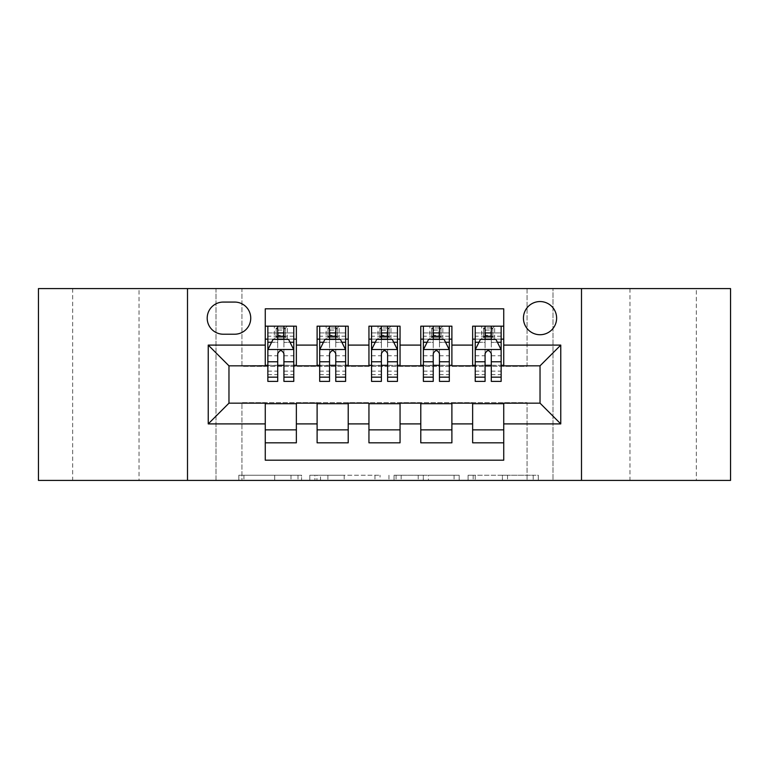 <?xml version="1.0" encoding="UTF-8"?>
<svg xmlns="http://www.w3.org/2000/svg" width="769" height="769" viewBox="0 0 769 769"><rect width="100%" height="100%" fill="white"/><g stroke="black" fill="none" stroke-linecap="round" stroke-linejoin="round"><path stroke-width="0.58" stroke-dasharray="3.85 2.88" d="M301.554 480.414L243.927 480.414L301.554 480.414L301.554 475.223L274.716 475.223L274.716 480.414L274.716 475.223L301.554 475.223L301.554 480.414L301.554 475.223L274.716 475.223L274.716 480.414L274.716 475.223L301.554 475.223L243.927 475.223L301.554 475.223M696.33 288.586L629.974 288.586L696.33 288.586L696.33 480.414L629.974 480.414L696.33 480.414M629.974 288.586L629.974 480.414M139.026 288.586L72.671 288.586L139.026 288.586L139.026 480.414L72.671 480.414L139.026 480.414M72.671 288.586L72.671 480.414M540.03 301.554A16.591 16.591 0 0 0 523.439 318.145A16.591 16.591 0 0 0 540.03 334.726A16.591 16.591 0 0 0 556.621 318.145A16.591 16.591 0 0 0 540.03 301.554M533.215 480.414L473.175 480.414L533.215 480.414L533.215 475.223L507.521 475.223L538.31 475.223L538.31 480.414L538.31 475.223L473.175 475.223L538.31 475.223L538.31 480.414L538.31 475.223L533.215 475.223L533.215 480.414M502.426 480.414L475.204 480.414L502.426 480.414L502.426 475.223L507.521 475.223L502.426 475.223L502.426 480.414L502.426 475.223L475.204 475.223L475.204 480.414L475.204 475.223L502.426 475.223L502.426 480.414M468.081 480.414L473.175 480.414L468.081 480.414L468.081 475.223L473.175 475.223L468.081 475.223L468.081 480.414M238.832 480.414L243.927 480.414L238.832 480.414L238.832 475.223L243.927 475.223L238.832 475.223L238.832 480.414M527.063 480.414L552.988 480.414L552.988 288.586L730.55 288.586L730.55 480.414L552.988 480.414L552.988 288.586L527.063 288.586L527.063 366.352L241.937 366.352L241.937 288.586L527.063 288.586L527.063 366.352L241.937 366.352L241.937 288.586L216.012 288.586L216.012 480.414L38.45 480.414L38.45 288.586L216.012 288.586L216.012 480.414L241.937 480.414L241.937 402.648L527.063 402.648L527.063 480.414L241.937 480.414L241.937 402.648L527.063 402.648L527.063 480.414M380.049 480.414L374.955 480.414L380.049 480.414L380.049 475.223L380.049 480.414M314.915 480.414L374.955 480.414L309.82 480.414L314.915 480.414L314.915 475.223L380.049 475.223L309.82 475.223L309.82 480.414L309.82 475.223L314.915 475.223L314.915 480.414M394.045 480.414L459.18 480.414L388.951 480.414L394.045 480.414L394.045 475.223L459.18 475.223L459.18 480.414L459.18 475.223L428.391 475.223L428.391 480.414M472.637 326.181L503.733 326.181L503.733 339.139L472.637 339.139L472.637 326.181M420.787 326.181L451.893 326.181L451.893 339.139L420.787 339.139L420.787 326.181M368.947 326.181L400.053 326.181L400.053 339.139L368.947 339.139L368.947 326.181M317.107 326.181L348.213 326.181L348.213 339.139L317.107 339.139L317.107 326.181M265.267 442.819L265.267 429.861L296.363 429.861L296.363 442.819L265.267 442.819L265.267 460.189L503.733 460.189L503.733 442.819L472.637 442.819L472.637 429.861L503.733 429.861L503.733 442.819M348.213 442.819L317.107 442.819L317.107 429.861L348.213 429.861L348.213 442.819M400.053 442.819L368.947 442.819L368.947 429.861L400.053 429.861L400.053 442.819M451.893 442.819L420.787 442.819L420.787 429.861L451.893 429.861L451.893 442.819M472.637 429.861L472.637 403.687L540.03 403.167L540.03 365.833L503.733 365.833L503.733 365.313L451.893 365.833L451.893 339.139M451.893 365.313L400.053 365.833L400.053 339.139M400.053 365.313L348.213 365.833L348.213 339.139M265.267 326.181L296.363 326.181L296.363 339.139L265.267 339.139L265.267 308.811L503.733 308.811L503.733 326.181M420.787 429.861L420.787 403.687L451.893 403.687L451.893 403.167L472.637 403.167L472.637 403.687M368.947 429.861L368.947 403.687L400.053 403.687L400.053 403.167L420.787 403.167L420.787 403.687M317.107 429.861L317.107 403.687L348.213 403.687L348.213 403.167L368.947 403.167L368.947 403.687M348.213 365.313L296.363 365.833L296.363 339.139M265.267 429.861L265.267 403.687L296.363 403.687L296.363 403.167L317.107 403.167L317.107 403.687M296.363 365.313L228.97 365.833L228.97 403.167L265.267 403.167L265.267 403.687M283.924 339.139L293.777 339.139L293.777 326.181L274.331 326.181L274.331 339.139L267.852 339.139L277.705 339.139M265.267 365.313L265.267 339.139M267.852 365.313L277.705 365.313M283.924 365.313L293.777 365.313M296.363 429.861L296.363 403.687M319.693 365.313L329.545 365.313M335.765 365.313L345.617 365.313M335.765 339.139L345.617 339.139L345.617 326.181L326.181 326.181L326.181 339.139L319.693 339.139L329.545 339.139M317.107 365.313L317.107 339.139M348.213 429.861L348.213 403.687M400.053 429.861L400.053 403.687M368.947 365.313L368.947 339.139M387.614 339.139L397.458 339.139L397.458 326.181L378.021 326.181L378.021 339.139L371.542 339.139L381.386 339.139M371.542 365.313L381.386 365.313M387.614 365.313L397.458 365.313M451.893 429.861L451.893 403.687M420.787 365.313L420.787 339.139M439.455 339.139L449.307 339.139L449.307 326.181L429.861 326.181L429.861 339.139L423.383 339.139L433.235 339.139M423.383 365.313L433.235 365.313M439.455 365.313L449.307 365.313M503.733 429.861L503.733 403.687M472.637 365.313L472.637 339.139M503.733 365.313L503.733 339.139M491.295 339.139L501.148 339.139L501.148 326.181L481.702 326.181L481.702 339.139L475.223 339.139L485.076 339.139M475.223 365.313L485.076 365.313M491.295 365.313L501.148 365.313M223.27 302.073A16.072 16.072 0 0 0 207.197 318.145A16.072 16.072 0 0 0 223.27 334.217L234.67 334.217A16.072 16.072 0 0 0 250.742 318.145A16.072 16.072 0 0 0 234.67 302.073L223.27 302.073M187.501 480.414L187.501 288.586M581.499 288.586L581.499 480.414M320.51 480.414L327.892 480.414L320.51 480.414L320.51 475.223L316.943 475.223L316.943 480.414L316.943 475.223L327.892 475.223L320.51 475.223L320.51 480.414M327.892 480.414L344.176 480.414L327.892 480.414L327.892 475.223L344.176 475.223L344.176 480.414L344.176 475.223L327.892 475.223L327.892 480.414M394.045 475.223L423.306 475.223L423.306 480.414L423.306 475.223L418.211 475.223L423.306 475.223L423.306 480.414L423.306 475.223L428.391 475.223M396.073 475.223L396.073 480.414L396.073 475.223M388.951 475.223L388.951 480.414L388.951 475.223M293.777 381.386L293.777 332.919L293.777 339.139L267.852 339.139L267.852 332.919L277.705 332.919L277.705 326.181L293.777 326.181M267.852 349.77L267.852 374.647L267.852 349.77L273.033 339.398L288.586 339.398L293.777 349.77L293.777 374.647L293.777 349.77M267.852 339.139L267.852 326.181L277.705 326.181M267.852 381.386L267.852 332.919L293.777 332.919L283.924 332.919L283.924 326.181M278.224 330.064L283.405 330.064L283.405 335.246L278.224 335.246L278.224 330.064L276.148 327.988L285.482 327.988L276.148 327.988L276.148 337.322L285.482 337.322L285.482 327.988L285.482 337.322L276.148 337.322L276.148 327.988L274.331 326.181L267.852 326.181M277.705 332.919L277.705 342.359L267.852 342.359M293.777 342.359L283.924 342.359L283.924 332.919M271.611 342.253L277.705 342.253L277.705 339.398M283.924 339.398L283.924 342.253L290.019 342.253M277.705 381.386L277.705 342.359M283.924 342.359L283.924 381.386M277.705 342.253L277.705 353.653C279.772 349.722 281.848 349.722 283.924 353.653L283.924 342.253M293.777 339.139L287.298 339.139L287.298 326.181L283.405 330.064M283.405 335.246L287.298 339.139L274.331 339.139L278.224 335.246M345.617 381.386L345.617 332.919L345.617 339.139L319.693 339.139L319.693 332.919L329.545 332.919L329.545 326.181L345.617 326.181M319.693 349.77L319.693 374.647L319.693 349.77L324.883 339.398L340.436 339.398L345.617 349.77L345.617 374.647L345.617 349.77M319.693 339.139L319.693 326.181L329.545 326.181M319.693 381.386L319.693 332.919L345.617 332.919L335.765 332.919L335.765 326.181M330.064 330.064L335.246 330.064L335.246 335.246L330.064 335.246L330.064 330.064L327.988 327.988L337.322 327.988L327.988 327.988L327.988 337.322L337.322 337.322L337.322 327.988L337.322 337.322L327.988 337.322L327.988 327.988L326.181 326.181L319.693 326.181M329.545 332.919L329.545 342.359L319.693 342.359M345.617 342.359L335.765 342.359L335.765 332.919M323.451 342.253L329.545 342.253L329.545 339.398M335.765 339.398L335.765 342.253L341.859 342.253M329.545 381.386L329.545 342.359M335.765 342.359L335.765 381.386M329.545 342.253L329.545 353.653C331.612 349.722 333.688 349.722 335.765 353.653L335.765 342.253M345.617 339.139L339.139 339.139L339.139 326.181L335.246 330.064M335.246 335.246L339.139 339.139L326.181 339.139L330.064 335.246M397.458 381.386L397.458 332.919L397.458 339.139L371.542 339.139L371.542 332.919L381.386 332.919L381.386 326.181L397.458 326.181M371.542 349.77L371.542 374.647L371.542 349.77L376.723 339.398L392.277 339.398L397.458 349.77L397.458 374.647L397.458 349.77M371.542 339.139L371.542 326.181L381.386 326.181M371.542 381.386L371.542 332.919L397.458 332.919L387.614 332.919L387.614 326.181M381.905 330.064L387.095 330.064L387.095 335.246L381.905 335.246L381.905 330.064L379.838 327.988L389.162 327.988L379.838 327.988L379.838 337.322L389.162 337.322L389.162 327.988L389.162 337.322L379.838 337.322L379.838 327.988L378.021 326.181L371.542 326.181M381.386 332.919L381.386 342.359L371.542 342.359M397.458 342.359L387.614 342.359L387.614 332.919M375.301 342.253L381.386 342.253L381.386 339.398M387.614 339.398L387.614 342.253L393.699 342.253M381.386 381.386L381.386 342.359M387.614 342.359L387.614 381.386M381.386 342.253L381.386 353.653C383.462 349.722 385.529 349.722 387.614 353.653L387.614 342.253M397.458 339.139L390.979 339.139L390.979 326.181L387.095 330.064M387.095 335.246L390.979 339.139L378.021 339.139L381.905 335.246M449.307 381.386L449.307 332.919L449.307 339.139L423.383 339.139L423.383 332.919L433.235 332.919L433.235 326.181L449.307 326.181M423.383 349.77L423.383 374.647L423.383 349.77L428.564 339.398L444.117 339.398L449.307 349.77L449.307 374.647L449.307 349.77M423.383 339.139L423.383 326.181L433.235 326.181M423.383 381.386L423.383 332.919L449.307 332.919L439.455 332.919L439.455 326.181M433.754 330.064L438.936 330.064L438.936 335.246L433.754 335.246L433.754 330.064L431.678 327.988L441.012 327.988L431.678 327.988L431.678 337.322L441.012 337.322L441.012 327.988L441.012 337.322L431.678 337.322L431.678 327.988L429.861 326.181L423.383 326.181M433.235 332.919L433.235 342.359L423.383 342.359M449.307 342.359L439.455 342.359L439.455 332.919M427.141 342.253L433.235 342.253L433.235 339.398M439.455 339.398L439.455 342.253L445.549 342.253M433.235 381.386L433.235 342.359M439.455 342.359L439.455 381.386M433.235 342.253L433.235 353.653C435.302 349.722 437.378 349.722 439.455 353.653L439.455 342.253M449.307 339.139L442.819 339.139L442.819 326.181L438.936 330.064M438.936 335.246L442.819 339.139L429.861 339.139L433.754 335.246M501.148 381.386L501.148 332.919L501.148 339.139L475.223 339.139L475.223 332.919L485.076 332.919L485.076 326.181L501.148 326.181M475.223 349.77L475.223 374.647L475.223 349.77L480.414 339.398L495.967 339.398L501.148 349.77L501.148 374.647L501.148 349.77M475.223 339.139L475.223 326.181L485.076 326.181M475.223 381.386L475.223 332.919L501.148 332.919L491.295 332.919L491.295 326.181M485.595 330.064L490.776 330.064L490.776 335.246L485.595 335.246L485.595 330.064L483.518 327.988L492.852 327.988L483.518 327.988L483.518 337.322L492.852 337.322L492.852 327.988L492.852 337.322L483.518 337.322L483.518 327.988L481.702 326.181L475.223 326.181M485.076 332.919L485.076 342.359L475.223 342.359M501.148 342.359L491.295 342.359L491.295 332.919M478.981 342.253L485.076 342.253L485.076 339.398M491.295 339.398L491.295 342.253L497.389 342.253M485.076 381.386L485.076 342.359M491.295 342.359L491.295 381.386M485.076 342.253L485.076 353.653C487.142 349.722 489.219 349.722 491.295 353.653L491.295 342.253M501.148 339.139L494.669 339.139L494.669 326.181L490.776 330.064M490.776 335.246L494.669 339.139L481.702 339.139L485.595 335.246M297.988 475.223L297.988 480.414L297.988 475.223M290.999 475.223L290.999 480.414L290.999 475.223M243.927 475.223L243.927 480.414L243.927 475.223M374.955 475.223L374.955 480.414L374.955 475.223M454.085 475.223L454.085 480.414L454.085 475.223M418.211 475.223L418.211 480.414L418.211 475.223M401.168 475.223L401.168 480.414L401.168 475.223M507.521 475.223L507.521 480.414L507.521 475.223M473.175 475.223L473.175 480.414L473.175 475.223M267.987 349.511L293.643 349.511M267.852 371.139L277.705 371.139M283.924 371.139L293.777 371.139M267.852 355.759L277.705 355.759M283.924 355.759L293.777 355.759M293.777 336.216L283.924 336.216M277.705 336.216L267.852 336.216M319.827 349.511L345.492 349.511M319.693 371.139L329.545 371.139M335.765 371.139L345.617 371.139M319.693 355.759L329.545 355.759M335.765 355.759L345.617 355.759M345.617 336.216L335.765 336.216M329.545 336.216L319.693 336.216M371.667 349.511L397.333 349.511M371.542 371.139L381.386 371.139M387.614 371.139L397.458 371.139M371.542 355.759L381.386 355.759M387.614 355.759L397.458 355.759M397.458 336.216L387.614 336.216M381.386 336.216L371.542 336.216M423.508 349.511L449.173 349.511M423.383 371.139L433.235 371.139M439.455 371.139L449.307 371.139M423.383 355.759L433.235 355.759M439.455 355.759L449.307 355.759M449.307 336.216L439.455 336.216M433.235 336.216L423.383 336.216M475.357 349.511L501.013 349.511M475.223 371.139L485.076 371.139M491.295 371.139L501.148 371.139M475.223 355.759L485.076 355.759M491.295 355.759L501.148 355.759M501.148 336.216L491.295 336.216M485.076 336.216L475.223 336.216M267.852 374.647L277.705 374.647M283.924 374.647L293.777 374.647M319.693 374.647L329.545 374.647M335.765 374.647L345.617 374.647M371.542 374.647L381.386 374.647M387.614 374.647L397.458 374.647M423.383 374.647L433.235 374.647M439.455 374.647L449.307 374.647M475.223 374.647L485.076 374.647M491.295 374.647L501.148 374.647"/><path stroke-width="1.15" d="M540.03 301.554A16.591 16.591 0 0 0 523.439 318.145A16.591 16.591 0 0 0 540.03 334.726A16.591 16.591 0 0 0 556.621 318.145A16.591 16.591 0 0 0 540.03 301.554M581.499 480.414L730.55 480.414L730.55 288.586L581.499 288.586L581.499 480.414L187.501 480.414L187.501 288.586L38.45 288.586L38.45 480.414L187.501 480.414M503.733 326.181L472.637 326.181L472.637 345.098L451.893 345.098L451.893 365.833L472.637 365.833L472.637 345.098M451.893 345.098L451.893 326.181L420.787 326.181L420.787 345.098L400.053 345.098L400.053 365.833L420.787 365.833L420.787 345.098M400.053 345.098L400.053 326.181L368.947 326.181L368.947 345.098L348.213 345.098L348.213 365.833L368.947 365.833L368.947 345.098M348.213 345.098L348.213 326.181L317.107 326.181L317.107 365.833L296.363 365.833L296.363 326.181L265.267 326.181M265.267 442.819L296.363 442.819L296.363 403.167L317.107 403.167L317.107 442.819L348.213 442.819L348.213 403.167L368.947 403.167L368.947 423.902L348.213 423.902M368.947 423.902L368.947 442.819L400.053 442.819L400.053 403.167L420.787 403.167L420.787 423.902L400.053 423.902M420.787 423.902L420.787 442.819L451.893 442.819L451.893 403.167L472.637 403.167L472.637 423.902L451.893 423.902M223.27 334.217L234.67 334.217A16.072 16.072 0 0 0 250.742 318.145A16.072 16.072 0 0 0 234.67 302.073L223.27 302.073A16.072 16.072 0 0 0 207.197 318.145A16.072 16.072 0 0 0 223.27 334.217M581.499 288.586L187.501 288.586M503.733 345.098L503.733 308.811L265.267 308.811L265.267 365.833L228.97 365.833L228.97 403.167L265.267 403.167L265.267 460.189L503.733 460.189L503.733 403.167L540.03 403.167L540.03 365.833L503.733 365.833L503.733 345.098L560.764 345.098L560.764 423.902L503.733 423.902M265.267 423.902L208.236 423.902L208.236 345.098L265.267 345.098M472.637 423.902L472.637 442.819L503.733 442.819M265.267 339.139L267.852 339.139M277.705 339.139L283.924 339.139M293.777 339.139L296.363 339.139M265.267 365.313L267.852 365.313M277.705 365.313L283.924 365.313M293.777 365.313L296.363 365.313M265.267 403.687L296.363 403.687M265.267 429.861L296.363 429.861M317.107 365.313L319.693 365.313M329.545 365.313L335.765 365.313M345.617 365.313L348.213 365.313M317.107 339.139L319.693 339.139M329.545 339.139L335.765 339.139M345.617 339.139L348.213 339.139M317.107 403.687L348.213 403.687M317.107 429.861L348.213 429.861M368.947 403.687L400.053 403.687M368.947 429.861L400.053 429.861M368.947 339.139L371.542 339.139M381.386 339.139L387.614 339.139M397.458 339.139L400.053 339.139M368.947 365.313L371.542 365.313M381.386 365.313L387.614 365.313M397.458 365.313L400.053 365.313M420.787 403.687L451.893 403.687M420.787 429.861L451.893 429.861M420.787 339.139L423.383 339.139M433.235 339.139L439.455 339.139M449.307 339.139L451.893 339.139M420.787 365.313L423.383 365.313M433.235 365.313L439.455 365.313M449.307 365.313L451.893 365.313M472.637 403.687L503.733 403.687M472.637 429.861L503.733 429.861M472.637 339.139L475.223 339.139M485.076 339.139L491.295 339.139M501.148 339.139L503.733 339.139M472.637 365.313L475.223 365.313M485.076 365.313L491.295 365.313M501.148 365.313L503.733 365.313M228.97 365.833L208.236 345.098M228.97 403.167L208.236 423.902M560.764 345.098L540.03 365.833M560.764 423.902L540.03 403.167M283.924 332.919L277.705 332.919M293.777 377.166L283.924 377.166L283.924 381.386L293.777 381.386L293.777 349.77L288.586 339.398L273.033 339.398L267.852 349.77L267.852 381.386L277.705 381.386L277.705 377.166L267.852 377.166M267.852 349.77L267.852 326.181M293.777 349.77L293.777 326.181M277.705 339.398L277.705 326.181M283.924 326.181L283.924 339.398M283.924 377.166L283.924 353.653C281.858 349.655 279.781 349.655 277.705 353.653L277.705 377.166M335.765 332.919L329.545 332.919M345.617 377.166L335.765 377.166L335.765 381.386L345.617 381.386L345.617 349.77L340.436 339.398L324.883 339.398L319.693 349.77L319.693 381.386L329.545 381.386L329.545 377.166L319.693 377.166M319.693 349.77L319.693 326.181M345.617 349.77L345.617 326.181M329.545 339.398L329.545 326.181M335.765 326.181L335.765 339.398M335.765 377.166L335.765 353.653C333.698 349.655 331.622 349.655 329.545 353.653L329.545 377.166M387.614 332.919L381.386 332.919M397.458 377.166L387.614 377.166L387.614 381.386L397.458 381.386L397.458 349.77L392.277 339.398L376.723 339.398L371.542 349.77L371.542 381.386L381.386 381.386L381.386 377.166L371.542 377.166M371.542 349.77L371.542 326.181M397.458 349.77L397.458 326.181M381.386 339.398L381.386 326.181M387.614 326.181L387.614 339.398M387.614 377.166L387.614 353.653C385.538 349.655 383.462 349.655 381.386 353.653L381.386 377.166M439.455 332.919L433.235 332.919M449.307 377.166L439.455 377.166L439.455 381.386L449.307 381.386L449.307 349.77L444.117 339.398L428.564 339.398L423.383 349.77L423.383 381.386L433.235 381.386L433.235 377.166L423.383 377.166M423.383 349.77L423.383 326.181M449.307 349.77L449.307 326.181M433.235 339.398L433.235 326.181M439.455 326.181L439.455 339.398M439.455 377.166L439.455 353.653C437.378 349.655 435.312 349.655 433.235 353.653L433.235 377.166M491.295 332.919L485.076 332.919M501.148 377.166L491.295 377.166L491.295 381.386L501.148 381.386L501.148 349.77L495.967 339.398L480.414 339.398L475.223 349.77L475.223 381.386L485.076 381.386L485.076 377.166L475.223 377.166M475.223 349.77L475.223 326.181M501.148 349.77L501.148 326.181M485.076 339.398L485.076 326.181M491.295 326.181L491.295 339.398M491.295 377.166L491.295 353.653C489.228 349.655 487.152 349.655 485.076 353.653L485.076 377.166M317.107 423.902L296.363 423.902M317.107 345.098L296.363 345.098M293.643 349.511L267.987 349.511M267.852 342.253L271.611 342.253M290.019 342.253L293.777 342.253M277.705 361.786L267.852 361.786M293.777 361.786L283.924 361.786M283.924 336.216L277.705 336.216M345.492 349.511L319.827 349.511M319.693 342.253L323.451 342.253M341.859 342.253L345.617 342.253M329.545 361.786L319.693 361.786M345.617 361.786L335.765 361.786M335.765 336.216L329.545 336.216M397.333 349.511L371.667 349.511M371.542 342.253L375.301 342.253M393.699 342.253L397.458 342.253M381.386 361.786L371.542 361.786M397.458 361.786L387.614 361.786M387.614 336.216L381.386 336.216M449.173 349.511L423.508 349.511M423.383 342.253L427.141 342.253M445.549 342.253L449.307 342.253M433.235 361.786L423.383 361.786M449.307 361.786L439.455 361.786M439.455 336.216L433.235 336.216M501.013 349.511L475.357 349.511M475.223 342.253L478.981 342.253M497.389 342.253L501.148 342.253M485.076 361.786L475.223 361.786M501.148 361.786L491.295 361.786M491.295 336.216L485.076 336.216"/></g></svg>
